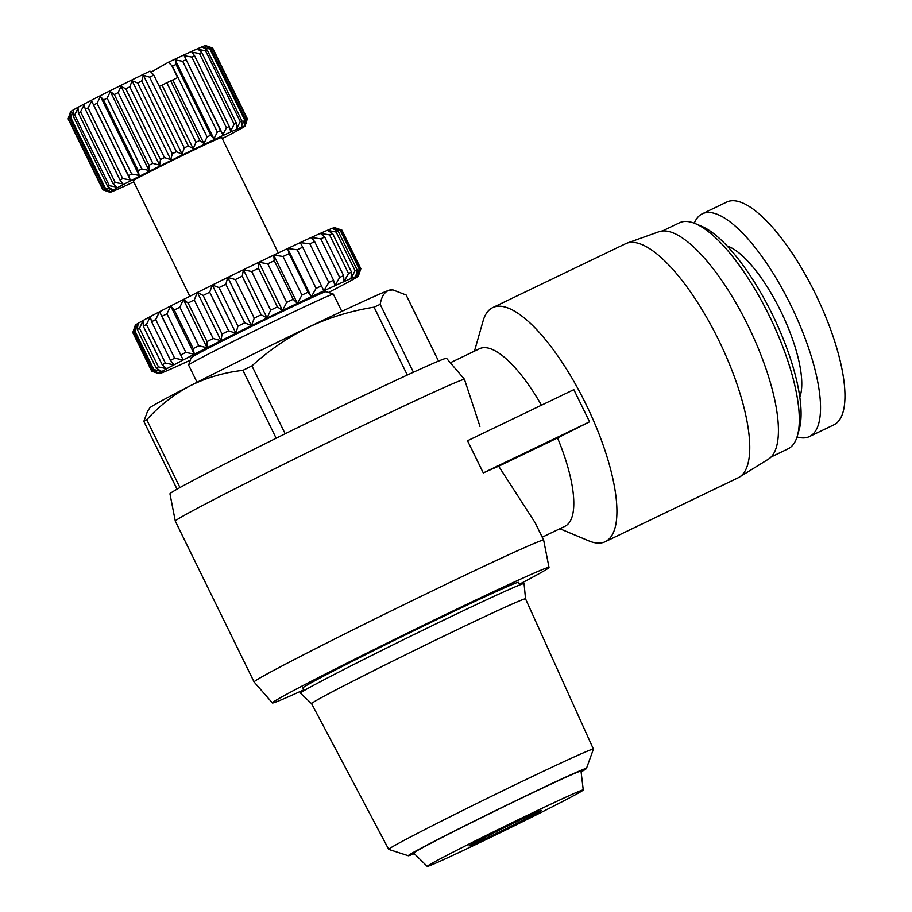 <?xml version="1.0" encoding="UTF-8"?>
<svg xmlns="http://www.w3.org/2000/svg" width="912" height="912" viewBox="0 0 912 912"><rect width="100%" height="100%" fill="white"/><g stroke="black" fill="none" stroke-linecap="round" stroke-linejoin="round"><path stroke-width="1.37" d="M581.104 771.894A99.191 2.143 153.9 0 0 586.439 768.497L593.404 749.151A113.966 2.462 153.9 0 0 593.404 749.083L525.54 598.853A119.119 2.565 153.9 0 0 452.261 632.05A119.119 2.565 153.9 0 0 311.596 703.665L300.47 693.166A124.499 2.69 153.9 0 1 447.473 618.313A124.499 2.69 153.9 0 1 524.069 583.623L525.551 598.876M694.283 223.212A123.599 40.151 64.3 0 1 701.51 214.206A123.599 40.151 64.3 0 1 702.32 213.784L726.75 202.042A123.599 40.151 64.3 0 1 815.875 294.77A123.599 40.151 64.3 0 1 834.662 424.399A123.599 40.151 64.3 0 1 833.853 424.832L809.423 436.574A123.599 40.151 64.3 0 1 797.042 436.962M493.837 834.662A40.299 0.866 -26.1 0 1 469.042 845.903A40.299 0.866 -26.1 0 1 516.637 821.666A40.299 0.866 -26.1 0 1 541.432 810.437A40.299 0.866 -26.1 0 1 493.837 834.662M702.32 213.784A123.599 40.151 64.3 0 1 791.445 306.512A123.599 40.151 64.3 0 1 810.232 436.153A123.599 40.151 64.3 0 1 809.423 436.574M480.67 842.175A86.879 1.87 153.9 0 0 583.258 789.963A86.879 1.87 153.9 0 0 529.804 814.154A86.879 1.87 153.9 0 0 427.226 866.4A86.879 1.87 153.9 0 0 480.67 842.175M583.258 789.963L581.012 771.119A93.149 2.006 153.9 0 0 523.705 797.065A93.149 2.006 153.9 0 0 413.717 853.073L427.226 866.4M727.103 245.944A87.769 28.511 64.3 0 1 781.573 312.827A87.769 28.511 64.3 0 1 799.79 397.13M586.439 768.497A99.191 2.143 153.9 0 0 525.415 796.085A99.191 2.143 153.9 0 0 408.325 855.752A99.191 2.143 153.9 0 0 414.276 853.621M593.404 749.083A113.966 2.462 153.9 0 0 523.294 780.843A113.966 2.462 153.9 0 0 388.706 849.368A113.966 2.462 153.9 0 0 388.763 849.403L408.325 855.752M662.42 230.975L679.406 222.813A125.389 40.732 64.3 0 1 695.32 223.622L701.545 226.233A120.019 38.988 64.3 0 1 773.456 316.726A120.019 38.988 64.3 0 1 799.22 429.404L797.362 435.89A125.389 40.732 64.3 0 1 788.88 448.396A125.389 40.732 64.3 0 1 788.059 448.829L771.085 456.992M695.32 223.622A125.389 40.732 64.3 0 1 770.446 318.174A125.389 40.732 64.3 0 1 797.362 435.89M474.468 351.143L483.075 320.99A129.869 42.191 64.3 0 1 491.864 308.039A129.869 42.191 64.3 0 1 492.708 307.595L625.552 243.732A129.869 42.191 64.3 0 1 626.886 243.173L658.943 231.739A126.289 41.029 64.3 0 1 749.333 328.32A126.289 41.029 64.3 0 1 768.314 459.238L739.358 477.124A129.869 42.191 64.3 0 1 738.937 477.375A129.869 42.191 64.3 0 1 738.082 477.82L605.249 541.682A129.869 42.191 64.3 0 1 588.764 540.839L559.843 528.732M626.886 243.173A129.869 42.191 64.3 0 1 719.842 342.502A129.869 42.191 64.3 0 1 739.358 477.124M519.737 584.957L518.472 582.38A120.019 2.588 153.9 0 0 444.634 615.817A120.019 2.588 153.9 0 0 302.909 687.979L304.175 690.555M492.708 307.595A129.869 42.191 64.3 0 1 586.359 405.031A129.869 42.191 64.3 0 1 606.104 541.238A129.869 42.191 64.3 0 1 605.249 541.682M557.54 437.942L498.693 466.237A161.219 3.477 -26.1 0 0 483.28 472.918L467.525 440.747L573.83 389.652L589.585 421.811L557.54 437.942A98.519 32 64.3 0 1 565.588 525.939A98.519 32 64.3 0 1 564.95 526.281L542.218 537.202M450.391 362.714L479.575 348.692A98.519 32 64.3 0 1 541.454 405.213M519.384 584.25A154.014 3.329 153.9 0 0 549.013 567.435A154.014 3.329 153.9 0 0 454.256 610.333A154.014 3.329 153.9 0 0 272.392 702.947A154.014 3.329 153.9 0 0 303.833 689.848M549.013 567.435L543.655 540.143A161.219 3.477 153.9 0 0 543.655 540.132A161.219 3.477 153.9 0 0 444.463 585.048A161.219 3.477 153.9 0 0 254.095 681.982A161.219 3.477 153.9 0 0 254.106 681.994L175.309 521.151A161.219 3.477 153.9 0 0 175.309 521.151A161.219 3.477 153.9 0 1 365.678 424.228A161.219 3.477 153.9 0 1 464.436 379.255L479.951 426.36M498.693 466.237L535.048 522.565L543.655 540.132M464.436 379.255L446.572 358.336A154.014 3.329 153.9 0 0 351.827 401.269A154.014 3.329 153.9 0 0 169.951 493.848L175.309 521.14M341.818 311.368L333.382 294.143A80.609 1.744 153.9 0 0 333.347 294.12A80.609 1.744 153.9 0 0 283.792 316.612A80.609 1.744 153.9 0 0 188.613 365.028A80.609 1.744 153.9 0 0 188.613 365.074L197.038 382.288M333.347 294.12L326.165 291.658A75.229 1.619 153.9 0 0 279.916 312.656A75.229 1.619 153.9 0 0 191.075 357.846L188.613 365.028M328.525 292.467A111.059 2.394 153.9 0 0 334.077 289.594A111.059 2.394 153.9 0 0 343.345 284.715A111.059 2.394 153.9 0 0 350.539 280.816A111.059 2.394 153.9 0 0 355.475 278.012A111.059 2.394 153.9 0 0 358.017 276.347A111.059 2.394 153.9 0 0 358.37 275.983A111.059 2.394 153.9 0 0 358.108 275.88A111.059 2.394 153.9 0 0 355.76 276.621A111.059 2.394 153.9 0 0 351.017 278.548A111.059 2.394 153.9 0 0 343.995 281.614A111.059 2.394 153.9 0 0 334.875 285.73A111.059 2.394 153.9 0 0 323.874 290.825A111.059 2.394 153.9 0 0 311.277 296.742A111.059 2.394 153.9 0 0 297.369 303.354A111.059 2.394 153.9 0 0 290.039 306.877A111.059 2.394 153.9 0 0 282.515 310.502A111.059 2.394 153.9 0 0 267.079 317.992A111.059 2.394 153.9 0 0 251.427 325.652A111.059 2.394 153.9 0 0 235.946 333.29A111.059 2.394 153.9 0 0 221.035 340.723A111.059 2.394 153.9 0 0 207.047 347.757A111.059 2.394 153.9 0 0 194.324 354.232A111.059 2.394 153.9 0 0 183.198 359.978A111.059 2.394 153.9 0 0 173.918 364.857A111.059 2.394 153.9 0 0 166.725 368.744A111.059 2.394 153.9 0 0 161.789 371.56A111.059 2.394 153.9 0 0 159.247 373.213A111.059 2.394 153.9 0 0 158.939 373.681A111.059 2.394 153.9 0 0 159.155 373.681A111.059 2.394 153.9 0 0 161.504 372.951A111.059 2.394 153.9 0 0 166.246 371.024A111.059 2.394 153.9 0 0 173.269 367.958A111.059 2.394 153.9 0 0 182.389 363.831A111.059 2.394 153.9 0 0 190.266 360.206M286.664 302.396A116.428 2.508 -26.1 0 1 289.195 301.177A116.428 2.508 -26.1 0 1 293.174 299.273L274.261 260.672A116.428 2.508 153.9 0 0 270.294 262.588A116.428 2.508 153.9 0 0 267.763 263.796L286.664 302.396L282.515 310.502L277.408 306.865L258.495 268.276A116.428 2.508 153.9 0 0 251.735 271.548L270.647 310.148L267.079 317.992L261.128 314.788L242.216 276.188A116.428 2.508 153.9 0 0 235.353 279.551L254.266 318.14L251.427 325.652L244.724 322.825L225.823 284.236A116.428 2.508 153.9 0 0 219.028 287.588L237.929 326.188L235.946 333.29L228.616 330.805L209.703 292.205A116.428 2.508 153.9 0 0 203.148 295.465L222.061 334.066L221.035 340.723L213.18 338.512L194.267 299.911A116.428 2.508 153.9 0 0 188.111 303.012L207.024 341.601L207.047 347.757L198.805 345.762L179.892 307.162A116.428 2.508 153.9 0 0 174.283 310.012L193.196 348.612L194.324 354.232L185.843 352.374L166.942 313.774A116.428 2.508 153.9 0 0 162.017 316.316L183.198 359.978L174.625 358.188L155.713 319.588A116.428 2.508 153.9 0 0 151.597 321.754L170.51 360.343L173.918 364.857L165.403 363.067L146.501 324.467A116.428 2.508 153.9 0 0 143.298 326.2L162.211 364.789L166.725 368.744L158.426 366.875L139.525 328.274A116.428 2.508 153.9 0 0 137.313 329.54L156.214 368.129L161.789 371.56L153.866 369.531L134.953 330.942A116.428 2.508 153.9 0 0 133.79 331.683L152.692 370.283L159.247 373.213L151.814 370.967L132.901 332.378A116.428 2.508 153.9 0 0 132.799 332.527A116.428 2.508 153.9 0 0 132.799 332.584L151.711 371.184L158.939 373.681M278.285 252.932L221.719 137.461A49.259 1.06 153.9 0 0 191.417 151.187A49.259 1.06 153.9 0 0 133.243 180.804L189.81 296.275M222.254 138.567A75.229 1.619 153.9 0 0 245.043 126.073A75.229 1.619 153.9 0 0 198.759 147.003A75.229 1.619 153.9 0 0 109.953 192.261A75.229 1.619 153.9 0 0 133.779 181.91M247.357 118.822L245.442 124.887L247.357 118.811L212.69 48.051L205.622 45.6A75.229 1.619 -26.1 0 0 168.31 62.312L172.436 66.154L207.104 136.914A80.609 1.744 -26.1 0 1 210.706 135.204L176.039 64.433L175.252 59.941L182.685 61.298L217.352 132.058A80.609 1.744 -26.1 0 1 220.59 130.541L184.224 55.735L191.782 57.046L226.45 127.805A80.609 1.744 -26.1 0 1 229.243 126.529L194.575 55.757L191.953 52.166L199.489 53.523L234.156 124.283A80.609 1.744 -26.1 0 1 236.413 123.268L201.746 52.508L198.235 49.351L205.576 50.81L240.244 121.581A80.609 1.744 -26.1 0 1 241.919 120.851L207.252 50.092L202.874 47.356L209.897 48.997L244.564 119.768A80.609 1.744 -26.1 0 1 245.602 119.358L210.934 48.598L205.759 46.227L212.314 48.131L246.981 118.891A80.609 1.744 -26.1 0 1 247.357 118.811M246.981 118.891L244.393 125.104L245.602 119.358M244.564 119.768L241.509 126.221L241.919 120.851M240.244 121.581L236.869 128.216L236.413 123.268M234.156 124.283L230.599 131.032L229.243 126.529M226.45 127.805L222.87 134.6L220.59 130.541M217.352 132.058L213.887 138.806L210.706 135.204M207.104 136.914L203.912 143.56L199.842 140.391L170.692 80.883A80.609 1.744 153.9 0 0 168.766 81.806A80.609 1.744 153.9 0 0 166.816 82.741L195.977 142.249A80.609 1.744 -26.1 0 1 197.915 141.314A80.609 1.744 -26.1 0 1 199.842 140.391M483.28 472.918L589.585 421.811M276.165 438.227L242.911 370.352C224.261 372.449 206.716 377.579 190.277 385.753C174.044 394.36 159.532 405.68 146.741 419.725L179.96 487.544M407.311 375.026L374.068 307.162C351.177 310.787 329.3 317.479 308.45 327.237C287.804 337.44 268.96 350.322 251.917 365.883L285.171 433.77M438.524 361.084L406.159 295.009L392.844 289.879L388.626 290.404C384.317 292.205 381.501 296.856 380.179 304.357L413.421 372.21M177.053 489.174L143.845 421.378L147.505 411.358L149.842 407.869A134.349 2.896 153.9 0 1 190.277 385.753A134.349 2.896 153.9 0 1 308.45 327.237A134.349 2.896 153.9 0 1 388.626 290.404A134.349 2.896 153.9 0 1 390.963 289.754L392.855 289.879M143.845 421.378A152.258 3.283 -26.1 0 1 146.741 419.725M242.911 370.352A152.258 3.283 -26.1 0 1 251.917 365.883M374.068 307.162A152.258 3.283 -26.1 0 1 380.179 304.357M152.692 370.283A116.428 2.508 -26.1 0 1 153.866 369.531M156.214 368.129A116.428 2.508 -26.1 0 1 158.426 366.875M162.211 364.789A116.428 2.508 -26.1 0 1 165.403 363.067M170.51 360.343A116.428 2.508 -26.1 0 1 174.625 358.188M180.929 354.905A116.428 2.508 -26.1 0 1 185.843 352.374M193.196 348.612A116.428 2.508 -26.1 0 1 198.805 345.762M207.024 341.601A116.428 2.508 -26.1 0 1 213.18 338.512M222.061 334.066A116.428 2.508 -26.1 0 1 228.616 330.805M237.929 326.188A116.428 2.508 -26.1 0 1 244.724 322.825M254.266 318.14A116.428 2.508 -26.1 0 1 261.128 314.788M270.647 310.148A116.428 2.508 -26.1 0 1 277.408 306.865M132.799 332.527L135.261 325.345A111.059 2.394 -26.1 0 1 135.614 324.968A111.059 2.394 -26.1 0 1 138.157 323.315A111.059 2.394 -26.1 0 1 143.081 320.5A111.059 2.394 -26.1 0 1 150.275 316.612A111.059 2.394 -26.1 0 1 159.554 311.733A111.059 2.394 -26.1 0 1 170.692 305.976A111.059 2.394 -26.1 0 1 183.415 299.512A111.059 2.394 -26.1 0 1 197.402 292.478A111.059 2.394 -26.1 0 1 212.314 285.046A111.059 2.394 -26.1 0 1 227.783 277.408A111.059 2.394 -26.1 0 1 243.436 269.747A111.059 2.394 -26.1 0 1 258.883 262.257A111.059 2.394 -26.1 0 1 273.737 255.109L283.039 256.477L301.94 295.078L297.369 303.354L293.174 299.273M274.261 260.672L273.737 255.109A111.059 2.394 -26.1 0 1 287.633 248.497L297.187 249.774L316.099 288.374L311.277 296.742L308.017 292.193L289.115 253.593A116.428 2.508 153.9 0 0 283.039 256.477M301.94 295.078A116.428 2.508 -26.1 0 1 308.017 292.193M289.115 253.593L287.633 248.497A111.059 2.394 -26.1 0 1 300.242 242.569L309.863 243.846L328.776 282.446L323.874 290.825L302.693 247.198A116.428 2.508 153.9 0 0 297.187 249.774M316.099 288.374A116.428 2.508 -26.1 0 1 321.594 285.787M302.693 247.198L300.242 242.569A111.059 2.394 -26.1 0 1 311.243 237.485L320.762 238.841L339.674 277.442L334.875 285.73L333.564 280.235L314.651 241.634A116.428 2.508 153.9 0 0 309.863 243.846M328.776 282.446A116.428 2.508 -26.1 0 1 333.564 280.235M314.651 241.634L311.243 237.485A111.059 2.394 -26.1 0 1 320.363 233.358L329.597 234.886L348.509 273.475L343.995 281.614L343.63 275.652L324.718 237.052A116.428 2.508 153.9 0 0 320.762 238.841M339.674 277.442A116.428 2.508 -26.1 0 1 343.63 275.652M324.718 237.052L320.363 233.358A111.059 2.394 -26.1 0 1 327.385 230.303L336.175 232.07L355.076 270.67L351.017 278.548L351.542 272.164L332.641 233.563A116.428 2.508 153.9 0 0 329.597 234.886M348.509 273.475A116.428 2.508 -26.1 0 1 351.542 272.164M332.641 233.563L327.385 230.303A111.059 2.394 -26.1 0 1 332.128 228.376L340.301 230.462L359.214 269.063L355.76 276.621L357.116 269.849L338.204 231.249A116.428 2.508 153.9 0 0 336.175 232.07M355.076 270.67A116.428 2.508 -26.1 0 1 357.116 269.849M338.204 231.249L332.128 228.376A111.059 2.394 -26.1 0 1 334.476 227.635L341.909 230.12L360.821 268.721L358.108 275.88L360.194 268.766L341.293 230.166A116.428 2.508 153.9 0 0 340.301 230.462M359.214 269.063A116.428 2.508 -26.1 0 1 360.194 268.766M360.821 268.721A116.428 2.508 -26.1 0 1 360.833 268.732A116.428 2.508 -26.1 0 1 360.833 268.801L358.37 275.983M341.293 230.166L334.476 227.635A111.059 2.394 -26.1 0 1 334.681 227.647L340.016 229.471M360.833 268.732L341.92 230.143A116.428 2.508 153.9 0 0 341.909 230.12M258.495 268.276L258.883 262.257L267.763 263.796M242.216 276.188L243.436 269.747L251.735 271.548M225.823 284.236L227.783 277.408L235.353 279.551M209.703 292.205L212.314 285.046L219.028 287.588M194.267 299.911L197.402 292.478L203.148 295.465M179.892 307.162L183.415 299.512L188.111 303.012M166.942 313.774L170.692 305.976L174.283 310.012M155.713 319.588L159.554 311.733L162.017 316.316M146.501 324.467L150.275 316.612L151.597 321.754M139.525 328.274L143.081 320.5L143.298 326.2M134.953 330.942L138.157 323.315L137.313 329.54M132.901 332.378L135.614 324.968L133.79 331.683M195.977 142.249L193.196 148.702L188.305 145.954L153.683 74.864L149.99 71.113A75.229 1.619 153.9 0 0 70.52 111.777L68.126 118.868L102.794 189.639A80.609 1.744 -26.1 0 1 103.09 189.377L68.423 118.617L70.942 112.267L69.643 117.808L104.31 188.579A80.609 1.744 -26.1 0 1 105.268 187.997L70.6 117.238L73.61 110.671L73.085 115.824L107.753 186.584A80.609 1.744 -26.1 0 1 109.349 185.706L74.681 114.935L78.033 108.232L78.364 112.951L113.031 183.711A80.609 1.744 -26.1 0 1 115.231 182.548L80.564 111.777L84.109 105.005L85.34 109.269L120.008 180.04A80.609 1.744 -26.1 0 1 122.744 178.615L88.076 107.855L91.667 101.072L130.302 179.949L122.744 178.615M184.281 147.904L182.047 154.117L176.404 151.745L141.736 80.974L143.401 75.251L149.614 77.144L184.281 147.904A80.609 1.744 -26.1 0 1 188.305 145.954M172.334 153.74L170.761 159.646L164.479 157.605L129.812 86.845L132.115 80.78L137.666 82.969L172.334 153.74A80.609 1.744 -26.1 0 1 176.404 151.745M160.466 159.589L159.646 165.14L152.84 163.373L118.172 92.614L121.011 86.275L125.799 88.829L160.466 159.589A80.609 1.744 -26.1 0 1 164.479 157.605M148.998 165.289L149.009 170.453L141.805 168.902L107.137 98.143L110.375 91.588L114.331 94.529L148.998 165.289A80.609 1.744 -26.1 0 1 152.84 163.373M138.236 170.704L139.137 175.435L131.681 174.032L97.014 103.261L100.502 96.558L103.569 99.932L138.236 170.704A80.609 1.744 -26.1 0 1 141.805 168.902M91.667 101.072L128.489 175.663A80.609 1.744 -26.1 0 1 131.681 174.032M128.489 175.663L130.302 179.949M120.008 180.04L122.744 183.871L115.231 182.548M113.031 183.711L116.668 187.097L109.349 185.706M107.753 186.584L112.244 189.548L105.268 187.997M104.31 188.579L109.588 191.144L103.09 189.377M102.794 189.639L108.767 191.839L102.874 189.81L68.218 119.039M159.554 311.733L183.198 359.978M69.643 117.808A80.609 1.744 -26.1 0 1 70.6 117.238M170.692 305.976L194.324 354.232M73.085 115.824A80.609 1.744 -26.1 0 1 74.681 114.935M183.415 299.512L207.047 347.757M78.364 112.951A80.609 1.744 -26.1 0 1 80.564 111.777M209.897 48.997A80.609 1.744 -26.1 0 1 210.934 48.598M197.402 292.478L221.035 340.723M85.34 109.269A80.609 1.744 -26.1 0 1 88.076 107.855M205.576 50.81A80.609 1.744 -26.1 0 1 207.252 50.092M212.314 285.046L235.946 333.29M93.822 104.891A80.609 1.744 -26.1 0 1 97.014 103.261M199.489 53.523A80.609 1.744 -26.1 0 1 201.746 52.508M100.502 96.558L139.137 175.435M227.783 277.408L251.427 325.652M103.569 99.932A80.609 1.744 -26.1 0 1 107.137 98.143M191.782 57.046A80.609 1.744 -26.1 0 1 194.575 55.757M110.375 91.588L149.009 170.453M222.87 134.6L184.224 55.735M243.436 269.747L267.079 317.992M114.331 94.529A80.609 1.744 -26.1 0 1 118.172 92.614M182.685 61.298A80.609 1.744 -26.1 0 1 185.923 59.77M121.011 86.275L159.646 165.14M213.887 138.806L175.252 59.941M258.883 262.257L282.515 310.502M125.799 88.829A80.609 1.744 -26.1 0 1 129.812 86.845M172.436 66.154A80.609 1.744 -26.1 0 1 176.039 64.433M311.277 296.742L287.633 248.497M132.115 80.78L170.761 159.646M203.912 143.56L172.767 80.005L170.692 80.883M172.015 66.063L177.646 77.566L172.767 80.005M273.737 255.109L297.369 303.354M137.666 82.969A80.609 1.744 -26.1 0 1 141.736 80.974M143.401 75.251L182.047 154.117M193.196 148.702L162.062 85.147L159.326 86.366L153.683 74.864M166.816 82.741L162.062 85.147M153.638 75.183A80.609 1.744 153.9 0 0 149.614 77.144M151.027 72.162L168.31 62.312M245.043 126.073L246.206 122.687M388.706 849.368L311.596 703.665M272.392 702.947L254.106 681.994M109.953 192.261L106.499 191.075"/></g></svg>
